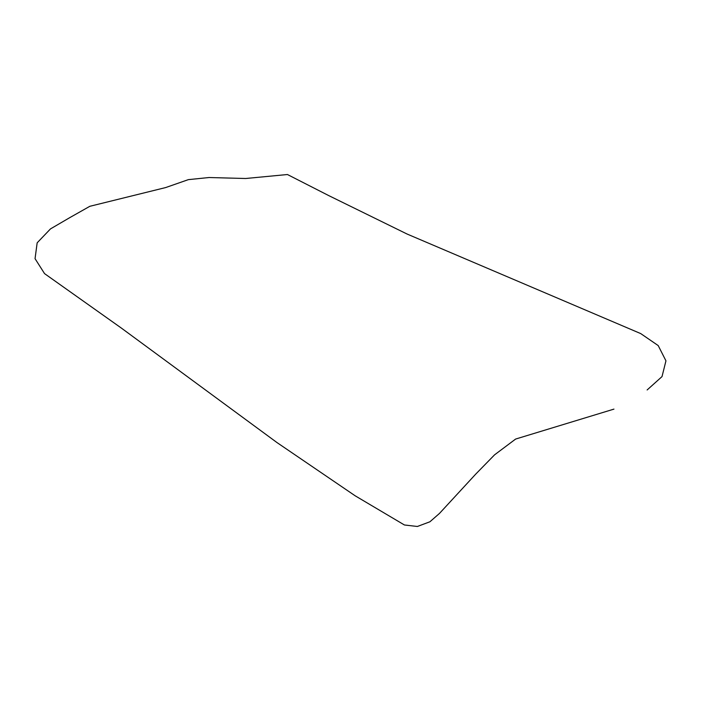 <?xml version="1.0" encoding="UTF-8"?>
<svg xmlns="http://www.w3.org/2000/svg" width="701" height="701" viewBox="0 0 701 701"><rect width="100%" height="100%" fill="white"/><g stroke="black" fill="none" stroke-linecap="round" stroke-linejoin="round"><path stroke-width="1.05" d="M647.128 389.966L662.024 376.586L665.95 360.84L658.204 345.575L640.723 333.588L407.088 234.038L328.813 195.632L287.436 174.523L245.657 178.501L209.029 177.528L188.35 179.64L165.646 187.57L89.824 206.304L70.012 217.503L50.49 228.894L37.162 242.818L35.05 258.669L44.54 273.609L121.404 328.112L276.974 442.559L355.17 495.8L404.424 524.979L417.367 526.477L429.915 521.781L439.483 513.421L475.69 474.156L494.573 454.835L515.629 439.054L613.953 409.112"/></g></svg>
